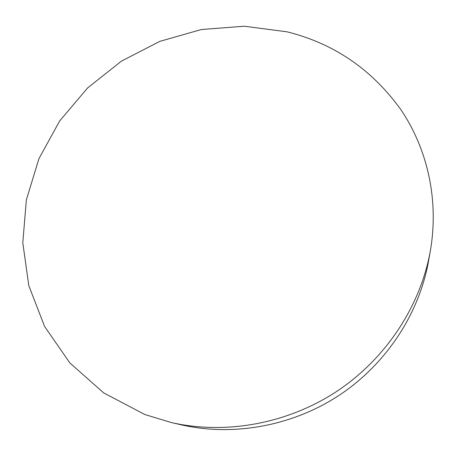 <?xml version="1.0" encoding="UTF-8"?>
<svg xmlns="http://www.w3.org/2000/svg" width="456" height="456" viewBox="0 0 456 456"><rect width="100%" height="100%" fill="white"/><g stroke="black" fill="none" stroke-linecap="round" stroke-linejoin="round"><path stroke-width="0.68" d="M144.854 414.532L171.336 422.552C225.788 434.938 287.576 423.806 336.938 391.265C386.158 358.496 420.5 305.942 430.333 250.971C439.174 199.922 427.449 148.685 400.562 109.218C371.674 69.266 333.82 43.462 287.006 31.812L244.313 26.22L201.347 29.526L159.845 41.359L121.438 61.115L87.603 87.968L59.702 120.891L38.937 158.66L26.362 199.848L22.8 242.797L28.802 285.661L44.563 326.405L69.802 362.873L103.706 392.912L144.854 414.532M171.336 422.552L181.414 424.861C233.518 436.7 292.438 426.103 339.481 395.095C386.374 363.865 419.11 313.745 428.526 261.151L430.333 250.971"/></g></svg>
